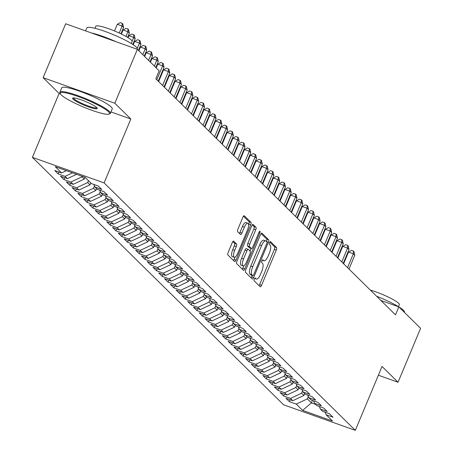 <?xml version="1.0" encoding="UTF-8"?>
<svg xmlns="http://www.w3.org/2000/svg" width="453" height="453" viewBox="0 0 453 453"><rect width="100%" height="100%" fill="white"/><g stroke="black" fill="none" stroke-linecap="round" stroke-linejoin="round"><path stroke-width="0.68" d="M254.303 279.054A1.506 0.51 109.6 0 0 254.127 280.82L260.152 286.755A2.146 0.73 109.6 0 0 260.254 286.817A2.146 0.73 109.6 0 0 261.54 285.356L276.296 250.079A2.146 0.73 109.6 0 0 276.551 247.559L270.52 241.619A1.506 0.51 109.6 0 0 270.452 241.574A1.506 0.51 109.6 0 0 269.552 242.598A1.506 0.51 109.6 0 0 269.376 244.365L270.152 245.135A6.874 2.339 109.6 0 1 269.348 253.193L268.114 256.132A6.874 2.339 109.6 0 1 263.991 260.82A6.874 2.339 109.6 0 1 263.68 260.617L262.899 259.846A1.506 0.51 109.6 0 0 262.831 259.801A1.506 0.51 109.6 0 0 261.925 260.826A1.506 0.51 109.6 0 0 261.749 262.593L262.53 263.357A6.874 2.339 109.6 0 1 261.721 271.421L260.492 274.359A6.874 2.339 109.6 0 1 256.37 279.042A6.874 2.339 109.6 0 1 256.053 278.844L255.271 278.074A1.506 0.51 109.6 0 0 255.203 278.029A1.506 0.51 109.6 0 0 254.303 279.054M233.68 241.166A2.146 0.73 109.6 0 0 233.578 241.104A2.146 0.73 109.6 0 0 232.293 242.57L228.153 252.463A2.146 0.73 109.6 0 0 227.899 254.982L234.592 261.579A2.146 0.73 109.6 0 0 234.694 261.641A2.146 0.73 109.6 0 0 235.979 260.175L250.736 224.898A2.146 0.73 109.6 0 0 250.99 222.383L244.297 215.787A2.146 0.73 109.6 0 0 244.195 215.724A2.146 0.73 109.6 0 0 242.91 217.185L237.904 229.144A2.146 0.73 109.6 0 0 237.655 231.664L240.52 234.484A2.146 0.73 109.6 0 0 240.617 234.546A2.146 0.73 109.6 0 0 241.908 233.085L244.388 227.157A5.747 1.954 109.6 0 1 247.831 223.238A5.747 1.954 109.6 0 1 247.423 230.147L237.706 253.369A5.747 1.954 109.6 0 1 234.263 257.287A5.747 1.954 109.6 0 1 234.671 250.379L236.29 246.506A2.146 0.73 109.6 0 0 236.545 243.991L233.465 241.092M110.974 111.936L130.832 119.009L114.819 103.239L137.372 49.326L159.162 70.793L155.821 78.782L395.475 314.841L398.816 306.857L380.877 300.464M130.832 119.009L104.105 182.904L355.316 430.35L283.606 404.795L32.395 157.35L104.105 182.904M378.38 375.214L398.051 382.23L382.043 366.454L355.316 430.35M398.051 382.23L420.605 328.317L398.816 306.857M245.798 269.846A2.146 0.73 109.6 0 0 245.543 272.366L252.236 278.957A2.146 0.73 109.6 0 0 252.338 279.025A2.146 0.73 109.6 0 0 253.623 277.559L268.386 242.281A2.146 0.73 109.6 0 0 268.635 239.762L261.942 233.17A2.146 0.73 109.6 0 0 261.84 233.102A2.146 0.73 109.6 0 0 260.554 234.569L245.798 269.846M243.414 270.271L236.721 263.674A2.146 0.73 109.6 0 1 236.976 261.154L251.732 225.877A2.146 0.73 109.6 0 1 253.017 224.416A2.146 0.73 109.6 0 1 253.119 224.478L255.985 227.298A2.146 0.73 109.6 0 1 255.73 229.818L249.745 244.127A2.146 0.73 109.6 0 0 249.495 246.642L251.392 248.516A2.146 0.73 109.6 0 0 251.494 248.578A2.146 0.73 109.6 0 0 252.78 247.117L259.014 232.219A1.506 0.51 109.6 0 1 259.914 231.194A1.506 0.51 109.6 0 1 259.807 233.001L244.801 268.867A2.146 0.73 109.6 0 1 243.516 270.333A2.146 0.73 109.6 0 1 243.414 270.271M290.186 399.761L289.393 401.664L296.273 404.116L302.632 410.378L332.479 421.013L326.12 414.75L333 417.202L329.529 413.787L322.649 411.335L320.339 409.053L327.219 411.505L323.748 408.091L316.868 405.639L314.558 403.363L321.437 405.814L317.972 402.4L311.092 399.948L308.776 397.666L315.656 400.118L312.191 396.703L305.311 394.252L302.995 391.975L309.875 394.427L306.409 391.013L299.529 388.561L297.219 386.279L304.099 388.731L300.628 385.316L293.748 382.864L291.438 380.588L298.317 383.04L294.846 379.625L287.966 377.173L285.656 374.891L292.536 377.343L289.071 373.929L282.191 371.477L279.875 369.201L286.755 371.653L283.289 368.232L276.409 365.781L274.093 363.504L280.973 365.956L277.508 362.542L270.628 360.09L268.318 357.813L275.197 360.265L271.726 356.845L264.846 354.393L262.536 352.117L269.416 354.569L265.945 351.154L259.065 348.702L256.755 346.426L263.635 348.878L260.169 345.458L253.289 343.006L250.973 340.73L257.853 343.181L254.388 339.767L247.508 337.315L245.192 335.039L252.072 337.491L248.606 334.071L241.726 331.619L239.416 329.342L246.296 331.794L242.825 328.38L235.945 325.928L233.635 323.652L240.515 326.103L237.044 322.683L230.164 320.231L227.853 317.955L234.733 320.407L231.268 316.992L224.388 314.541L222.072 312.264L228.952 314.716L225.486 311.296L218.606 308.844L216.291 306.568L223.17 309.02L219.705 305.605L212.825 303.153L210.515 300.877L217.395 303.329L213.924 299.909L207.044 297.457L204.733 295.18L211.613 297.632L208.142 294.218L201.262 291.766L198.952 289.49L205.832 291.942L202.366 288.521L195.486 286.07L193.171 283.793L200.05 286.245L196.585 282.831L189.705 280.379L187.389 278.102L194.269 280.554L190.804 277.134L183.924 274.682L181.613 272.406L188.493 274.858L185.022 271.443L178.142 268.991L175.832 266.715L182.712 269.167L179.241 265.747L172.361 263.295L170.051 261.019L176.93 263.47L173.465 260.056L166.585 257.604L164.269 255.328L171.149 257.78L167.684 254.359L160.804 251.908L158.488 249.631L165.368 252.083L161.902 248.669L155.022 246.217L152.712 243.941L159.592 246.392L156.121 242.972L149.241 240.52L146.931 238.244L153.81 240.696L150.339 237.281L143.459 234.83L141.149 232.553L148.029 235.005L144.564 231.585L137.678 229.133L135.368 226.857L142.248 229.309L138.782 225.894L131.902 223.442L129.586 221.166L136.466 223.618L133.001 220.198L126.121 217.746L123.811 215.469L130.691 217.921L127.219 214.507L120.339 212.055L118.029 209.779L124.909 212.231L121.438 208.81L114.558 206.358L112.248 204.082L119.128 206.534L115.662 203.12L108.777 200.668L106.466 198.391L113.346 200.843L109.881 197.423L103.001 194.971L100.685 192.695L107.565 195.147L104.099 191.732L97.219 189.28L94.909 187.004L101.789 189.456L98.318 186.036L91.438 183.584L85.079 177.321L55.232 166.687L61.591 172.95L66.421 170.673M289.393 401.664L285.922 398.244L292.802 400.695L290.492 398.419L301.585 393.193L302.553 390.888M284.405 394.07L283.612 395.967L290.492 398.419M283.612 395.967L280.141 392.553L287.026 395.005L284.711 392.728L295.803 387.502L296.772 385.192M278.623 388.374L277.831 390.276L284.711 392.728M277.831 390.276L274.365 386.856L281.245 389.308L278.929 387.032L290.022 381.805L290.99 379.501M272.848 382.683L272.049 384.58L278.929 387.032M272.049 384.58L268.584 381.166L275.464 383.617L273.153 381.335L284.246 376.115L285.209 373.804M267.066 376.987L266.273 378.889L273.153 381.335M266.273 378.889L262.802 375.469L269.682 377.921L267.372 375.645L278.465 370.418L279.427 368.113M261.285 371.296L260.492 373.193L267.372 375.645M260.492 373.193L257.021 369.778L263.901 372.23L261.591 369.948L272.683 364.727L273.652 362.417M255.503 365.599L254.711 367.496L261.591 369.948M254.711 367.496L251.239 364.082L258.125 366.534L255.809 364.257L266.902 359.031L267.87 356.726M249.722 359.909L248.929 361.805L255.809 364.257M248.929 361.805L245.464 358.391L252.344 360.843L250.028 358.561L261.121 353.34L262.089 351.03M243.946 354.212L243.148 356.109L250.028 358.561M243.148 356.109L239.682 352.694L246.562 355.146L244.252 352.87L255.345 347.644L256.307 345.339M238.165 348.521L237.372 350.418L244.252 352.87M237.372 350.418L233.901 347.004L240.781 349.456L238.471 347.174L249.563 341.953L250.526 339.642M232.383 342.825L231.591 344.722L238.471 347.174M231.591 344.722L228.119 341.307L234.999 343.759L232.689 341.483L243.782 336.256L244.75 333.952M226.602 337.134L225.809 339.031L232.689 341.483M225.809 339.031L222.338 335.616L229.218 338.068L226.908 335.786L238.001 330.565L238.969 328.255M220.821 331.437L220.028 333.334L226.908 335.786M220.028 333.334L216.562 329.92L223.442 332.372L221.126 330.095L232.219 324.869L233.187 322.564M215.045 325.747L214.246 327.644L221.126 330.095M214.246 327.644L210.781 324.229L217.661 326.681L215.351 324.399L226.443 319.178L227.406 316.868M209.263 320.05L208.471 321.947L215.351 324.399M208.471 321.947L204.999 318.533L211.879 320.984L209.569 318.708L220.662 313.482L221.625 311.177M203.482 314.359L202.689 316.256L209.569 318.708M202.689 316.256L199.218 312.842L206.098 315.294L203.788 313.012L214.881 307.791L215.849 305.481M197.701 308.663L196.908 310.56L203.788 313.012M196.908 310.56L193.437 307.145L200.317 309.597L198.006 307.321L209.099 302.094L210.067 299.79M191.919 302.972L191.126 304.869L198.006 307.321M191.126 304.869L187.661 301.455L194.541 303.906L192.225 301.624L203.318 296.404L204.286 294.093M186.138 297.276L185.345 299.173L192.225 301.624M185.345 299.173L181.88 295.758L188.759 298.21L186.449 295.934L197.542 290.707L198.505 288.402M180.362 291.585L179.569 293.482L186.449 295.934M179.569 293.482L176.098 290.067L182.978 292.519L180.668 290.237L191.761 285.016L192.723 282.706M174.581 285.888L173.788 287.785L180.668 290.237M173.788 287.785L170.317 284.371L177.197 286.823L174.886 284.546L185.979 279.32L186.947 277.015M168.799 280.197L168.006 282.094L174.886 284.546M168.006 282.094L164.535 278.68L171.415 281.132L169.105 278.85L180.198 273.629L181.166 271.319M163.018 274.501L162.225 276.398L169.105 278.85M162.225 276.398L158.76 272.983L165.639 275.435L163.323 273.159L174.416 267.933L175.385 265.628M157.236 268.81L156.444 270.707L163.323 273.159M156.444 270.707L152.978 267.293L159.858 269.745L157.548 267.463L168.641 262.242L169.603 259.931M151.461 263.114L150.668 265.011L157.548 267.463M150.668 265.011L147.197 261.596L154.077 264.048L151.766 261.772L162.859 256.545L163.822 254.241M145.679 257.423L144.886 259.32L151.766 261.772M144.886 259.32L141.415 255.905L148.295 258.357L145.985 256.075L157.078 250.854L158.046 248.544M139.898 251.726L139.105 253.623L145.985 256.075M139.105 253.623L135.634 250.209L142.514 252.661L140.203 250.384L151.296 245.158L152.265 242.853M134.116 246.036L133.324 247.933L140.203 250.384M133.324 247.933L129.858 244.518L136.738 246.97L134.422 244.688L145.515 239.467L146.483 237.157M128.335 240.339L127.542 242.236L134.422 244.688M127.542 242.236L124.077 238.822L130.957 241.273L128.646 238.997L139.739 233.771L140.702 231.466M122.559 234.648L121.761 236.545L128.646 238.997M121.761 236.545L118.295 233.131L125.175 235.583L122.865 233.301L133.958 228.08L134.92 225.77M116.778 228.952L115.985 230.849L122.865 233.301M115.985 230.849L112.514 227.434L119.394 229.886L117.084 227.61L128.176 222.383L129.145 220.079M110.996 223.261L110.204 225.158L117.084 227.61M110.204 225.158L106.732 221.744L113.612 224.195L111.302 221.913L122.395 216.693L123.363 214.382M105.215 217.565L104.422 219.462L111.302 221.913M104.422 219.462L100.957 216.047L107.837 218.499L105.521 216.223L116.614 210.996L117.582 208.691M99.434 211.874L98.641 213.771L105.521 216.223M98.641 213.771L95.175 210.351L102.055 212.802L99.745 210.526L110.838 205.305L111.8 202.995M93.658 206.177L92.859 208.074L99.745 210.526M92.859 208.074L89.394 204.66L96.274 207.112L93.964 204.835L105.056 199.609L106.019 197.298M87.876 200.486L87.084 202.383L93.964 204.835M87.084 202.383L83.612 198.963L90.492 201.415L88.182 199.139L99.275 193.918L100.243 191.608M82.095 194.79L81.302 196.687L88.182 199.139M81.302 196.687L77.831 193.272L84.711 195.724L82.401 193.448L93.494 188.221L94.462 185.911M76.314 189.099L75.521 190.996L82.401 193.448M75.521 190.996L72.055 187.576L78.935 190.028L76.619 187.752L87.712 182.531L88.488 180.679M70.532 183.403L69.739 185.3L76.619 187.752M69.739 185.3L66.274 181.885L73.154 184.337L70.838 182.061L81.936 176.834L82.163 176.285M64.756 177.712L63.958 179.609L70.838 182.061M63.958 179.609L60.492 176.189L67.372 178.641L65.062 176.364L72.525 172.848M58.975 172.015L58.182 173.912L65.062 176.364M58.182 173.912L54.711 170.498L61.591 172.95M94.909 187.004L93.856 184.45M100.685 192.695L99.637 190.141M67.372 178.641L76.597 174.297M106.466 198.391L105.419 195.838M81.936 176.834L84.247 179.111L85.005 177.299M73.154 184.337L84.247 179.111M112.248 204.082L111.2 201.528M87.712 182.531L90.028 184.807L90.798 182.955M78.935 190.028L90.028 184.807M118.029 209.779L116.982 207.225M93.494 188.221L95.804 190.498L96.58 188.652M84.711 195.724L95.804 190.498M123.811 215.469L122.757 212.916M99.275 193.918L101.585 196.194L102.361 194.343M90.492 201.415L101.585 196.194M129.586 221.166L128.539 218.612M105.056 199.609L107.367 201.885L108.142 200.039M96.274 207.112L107.367 201.885M135.368 226.857L134.32 224.303M110.838 205.305L113.148 207.582L113.924 205.73M102.055 212.802L113.148 207.582M141.149 232.553L140.102 229.999M116.614 210.996L118.929 213.272L119.7 211.426M107.837 218.499L118.929 213.272M146.931 238.244L145.883 235.69M122.395 216.693L124.705 218.969L125.481 217.117M113.612 224.195L124.705 218.969M152.712 243.941L151.659 241.387M128.176 222.383L130.487 224.66L131.262 222.814M119.394 229.886L130.487 224.66M158.488 249.631L157.44 247.078M133.958 228.08L136.268 230.356L137.044 228.505M125.175 235.583L136.268 230.356M164.269 255.328L163.222 252.774M139.739 233.771L142.049 236.047L142.825 234.201M130.957 241.273L142.049 236.047M170.051 261.019L169.003 258.465M145.515 239.467L147.831 241.743L148.601 239.892M136.738 246.97L147.831 241.743M175.832 266.715L174.784 264.161M151.296 245.158L153.612 247.434L154.382 245.588M142.514 252.661L153.612 247.434M181.613 272.406L180.566 269.852M157.078 250.854L159.388 253.131L160.164 251.279M148.295 258.357L159.388 253.131M187.389 278.102L186.342 275.549M162.859 256.545L165.169 258.822L165.945 256.976M154.077 264.048L165.169 258.822M193.171 283.793L192.123 281.239M168.641 262.242L170.951 264.518L171.727 262.666M159.858 269.745L170.951 264.518M198.952 289.49L197.904 286.936M174.416 267.933L176.732 270.214L177.502 268.363M165.639 275.435L176.732 270.214M204.733 295.18L203.686 292.627M180.198 273.629L182.514 275.905L183.284 274.054M171.415 281.132L182.514 275.905M210.515 300.877L209.467 298.323M185.979 279.32L188.289 281.602L189.065 279.75M177.197 286.823L188.289 281.602M216.291 306.568L215.243 304.014M191.761 285.016L194.071 287.293L194.847 285.441M182.978 292.519L194.071 287.293M222.072 312.264L221.024 309.71M197.542 290.707L199.852 292.989L200.628 291.137M188.759 298.21L199.852 292.989M227.853 317.955L226.806 315.401M203.318 296.404L205.634 298.68L206.404 296.828M194.541 303.906L205.634 298.68M233.635 323.652L232.587 321.098M209.099 302.094L211.415 304.376L212.185 302.525M200.317 309.597L211.415 304.376M239.416 329.342L238.369 326.789M214.881 307.791L217.191 310.067L217.967 308.216M206.098 315.294L217.191 310.067M245.192 335.039L244.144 332.485M220.662 313.482L222.972 315.764L223.748 313.912M211.879 320.984L222.972 315.764M250.973 340.73L249.926 338.176M226.443 319.178L228.754 321.454L229.529 319.603M217.661 326.681L228.754 321.454M256.755 346.426L255.707 343.872M232.219 324.869L234.535 327.151L235.305 325.299M223.442 332.372L234.535 327.151M262.536 352.117L261.489 349.563M238.001 330.565L240.316 332.842L241.087 330.99M229.218 338.068L240.316 332.842M268.318 357.813L267.27 355.26M243.782 336.256L246.092 338.538L246.868 336.687M234.999 343.759L246.092 338.538M274.093 363.504L273.046 360.95M249.563 341.953L251.874 344.229L252.649 342.377M240.781 349.456L251.874 344.229M279.875 369.201L278.827 366.647M255.345 347.644L257.655 349.926L258.431 348.074M246.562 355.146L257.655 349.926M285.656 374.891L284.609 372.338M261.121 353.34L263.436 355.616L264.207 353.765M252.344 360.843L263.436 355.616M291.438 380.588L290.39 378.034M266.902 359.031L269.218 361.313L269.988 359.461M258.125 366.534L269.218 361.313M297.219 386.279L296.171 383.725M272.683 364.727L274.994 367.004L275.769 365.152M263.901 372.23L274.994 367.004M302.995 391.975L301.947 389.421M278.465 370.418L280.775 372.7L281.551 370.848M269.682 377.921L280.775 372.7M308.776 397.666L307.729 395.112M284.246 376.115L286.556 378.391L287.332 376.539M275.464 383.617L286.556 378.391M314.558 403.363L313.51 400.809M290.022 381.805L292.338 384.087L293.108 382.236M281.245 389.308L292.338 384.087M320.339 409.053L319.291 406.5M295.803 387.502L298.119 389.778L298.889 387.927M287.026 395.005L298.119 389.778M326.12 414.75L325.073 412.196M301.585 393.193L303.895 395.475L304.671 393.623M292.802 400.695L303.895 395.475M137.372 49.326L65.662 23.777L43.109 77.684L59.122 93.454L32.395 157.35M114.819 103.239L43.109 77.684M312.434 400.424L311.409 402.876L315.565 404.353M296.273 404.116L307.366 398.889L308.329 396.579M307.366 398.889L311.409 402.876L302.632 410.378M59.122 93.454L60.436 93.924M259.048 285.667A2.146 0.73 109.6 0 0 259.603 284.665L274.359 249.388A2.146 0.73 109.6 0 0 274.614 246.868L269.79 242.123M266.477 241.511A2.146 0.73 109.6 0 0 266.698 239.071L261.109 233.567M251.132 277.87A2.146 0.73 109.6 0 0 251.687 276.868L252.281 275.447M252.763 275.6A1.506 0.51 109.6 0 0 252.831 275.645A1.506 0.51 109.6 0 0 253.731 274.62L266.687 243.652A1.506 0.51 109.6 0 0 266.862 241.891L266.041 241.081A6.874 2.339 109.6 0 0 265.724 240.877A6.874 2.339 109.6 0 0 261.602 245.566L252.746 266.732A6.874 2.339 109.6 0 0 251.942 274.79L252.763 275.6L250.826 274.909A1.506 0.51 109.6 0 0 250.894 274.954A1.506 0.51 109.6 0 0 250.973 274.965M264.105 240.39A6.874 2.339 109.6 0 0 263.788 240.186A6.874 2.339 109.6 0 0 259.665 244.875L261.602 245.566M250.826 274.909L249.999 274.099A6.874 2.339 109.6 0 1 250.809 266.041L259.665 244.875M252.287 224.875L254.042 226.608L255.985 227.298M249.671 247.904A2.146 0.73 109.6 0 1 249.552 247.887A2.146 0.73 109.6 0 1 249.456 247.825L247.553 245.951A2.146 0.73 109.6 0 1 247.808 243.437L253.793 229.127A2.146 0.73 109.6 0 0 254.042 226.608M251.121 248.448L250.033 251.047M243.867 265.775L242.865 268.176L244.801 268.867M243.533 258.969A5.747 1.954 109.6 0 0 243.125 265.877A5.747 1.954 109.6 0 0 246.574 261.959L249.994 253.776A2.146 0.73 109.6 0 0 250.249 251.262L248.346 249.388A2.146 0.73 109.6 0 0 248.244 249.326A2.146 0.73 109.6 0 0 246.959 250.786L243.533 258.969L241.596 258.278A5.747 1.954 109.6 0 0 241.189 265.186L243.125 265.877M248.131 249.309L246.409 248.697A2.146 0.73 109.6 0 0 246.307 248.635A2.146 0.73 109.6 0 0 245.022 250.096L246.959 250.786M241.596 258.278L245.022 250.096M242.31 269.178A2.146 0.73 109.6 0 0 242.865 268.176M234.263 257.287L232.321 256.596A5.747 1.954 109.6 0 1 232.734 249.688L234.354 245.815A2.146 0.73 109.6 0 0 234.603 243.301L232.848 241.568M247.831 223.238L245.894 222.548A5.747 1.954 109.6 0 0 242.451 226.466L244.388 227.157M239.411 233.391A2.146 0.73 109.6 0 0 239.971 232.395L242.451 226.466M248.555 224.784L248.799 224.207A2.146 0.73 109.6 0 0 249.054 221.693L243.465 216.189M233.488 260.486A2.146 0.73 109.6 0 0 234.042 259.484L235.005 257.185M348.997 269.065L354.795 255.198L353.351 253.776L348.51 252.049L343.612 263.754M348.51 252.049L351.483 250.396L353.419 251.087L353.351 253.776L347.553 267.638M353.419 251.087L353.997 251.658L354.795 255.198M343.215 263.369L349.02 249.507L347.57 248.08L342.728 246.353L337.83 258.063M342.728 246.353L345.701 244.705L347.638 245.396L347.57 248.08L341.772 261.947M347.638 245.396L348.215 245.962L349.02 249.507M337.44 257.678L343.238 243.81L341.794 242.389L336.947 240.662L332.049 252.366M336.947 240.662L339.92 239.008L341.856 239.699L341.794 242.389L335.99 256.251M341.856 239.699L342.434 240.271L343.238 243.81M376.579 296.234A27.35 4.02 22.7 0 1 398.736 306.828M398.872 306.908A27.35 4.02 22.7 0 1 403.447 310.271A27.35 4.02 22.7 0 1 404.455 312.191L404.387 312.349M370.39 290.13A19.694 2.899 22.7 0 1 398.583 303.261A19.694 2.899 22.7 0 1 399.308 304.643L398.464 306.664M108.556 111.795A26.693 3.924 -157.3 0 0 80.277 97.304A26.693 3.924 -157.3 0 0 60.334 93.72A26.693 3.924 -157.3 0 0 61.268 94.943A26.693 3.924 -157.3 0 0 85.889 108.012A26.693 3.924 -157.3 0 0 109.037 114.094A26.693 3.924 -157.3 0 0 108.556 111.795M60.334 93.72L59.977 92.882A27.35 4.02 22.7 0 1 59.932 92.214A27.35 4.02 22.7 0 1 82.282 97.27A27.35 4.02 22.7 0 1 109.388 111.398A27.35 4.02 22.7 0 1 110.396 113.324A27.35 4.02 22.7 0 1 109.881 113.76L109.037 114.094M96.732 107.582A13.347 1.965 22.7 0 1 97.202 108.193A13.347 1.965 22.7 0 1 87.225 106.398A13.347 1.965 22.7 0 1 73.092 99.156A13.347 1.965 22.7 0 1 72.848 98.007A13.347 1.965 22.7 0 1 84.422 101.047A13.347 1.965 22.7 0 1 96.732 107.582M73.443 97.91A12.69 1.869 -157.3 0 0 73.924 98.76A12.69 1.869 -157.3 0 0 86.376 105.272A12.69 1.869 -157.3 0 0 96.851 107.701M85.589 30.878L86.823 27.922A27.35 4.02 22.7 0 1 109.173 32.978A27.35 4.02 22.7 0 1 136.279 47.106A27.35 4.02 22.7 0 1 137.287 49.032L137.191 49.264M91.376 32.939A27.35 4.02 22.7 0 1 116.144 41.767M94.966 28.301L95.809 26.285A19.694 2.899 22.7 0 1 111.902 29.926A19.694 2.899 22.7 0 1 131.421 40.102A19.694 2.899 22.7 0 1 132.146 41.483L131.302 43.499M59.932 92.214L61.767 87.82A27.35 4.02 22.7 0 1 84.116 92.876A27.35 4.02 22.7 0 1 111.223 107.01A27.35 4.02 22.7 0 1 112.231 108.93L110.396 113.324M331.658 251.981L337.457 238.119L336.013 236.693L331.166 234.965L326.268 246.675M331.166 234.965L334.138 233.318L336.075 234.008L336.013 236.693L330.214 250.56M336.075 234.008L336.658 234.575L337.457 238.119M325.877 246.29L331.675 232.423L330.231 231.002L325.384 229.275L320.492 240.979M325.384 229.275L328.357 227.621L330.299 228.312L330.231 231.002L324.433 244.863M330.299 228.312L330.877 228.884L331.675 232.423M320.095 240.594L325.894 226.732L324.45 225.305L319.608 223.578L314.71 235.288M319.608 223.578L322.581 221.93L324.518 222.621L324.45 225.305L318.652 239.173M324.518 222.621L325.095 223.187L325.894 226.732M314.314 234.903L320.118 221.036L318.669 219.614L313.827 217.887L308.929 229.592M313.827 217.887L316.8 216.234L318.736 216.925L318.669 219.614L312.87 233.476M318.736 216.925L319.314 217.497L320.118 221.036M308.538 229.207L314.337 215.345L312.893 213.918L308.046 212.191L303.148 223.901M308.046 212.191L311.018 210.543L312.955 211.234L312.893 213.918L307.089 227.785M312.955 211.234L313.533 211.8L314.337 215.345M302.757 223.516L308.555 209.648L307.111 208.227L302.264 206.5L297.366 218.204M302.264 206.5L305.237 204.847L307.174 205.537L307.111 208.227L301.313 222.089M307.174 205.537L307.757 206.109L308.555 209.648M296.975 217.819L302.774 203.958L301.33 202.531L296.483 200.804L291.59 212.514M296.483 200.804L299.456 199.156L301.398 199.847L301.33 202.531L295.532 216.398M301.398 199.847L301.975 200.413L302.774 203.958M291.194 212.129L296.992 198.261L295.549 196.84L290.707 195.113L285.809 206.817M290.707 195.113L293.68 193.459L295.616 194.15L295.549 196.84L289.75 210.702M295.616 194.15L296.194 194.722L296.992 198.261M285.413 206.432L291.217 192.57L289.767 191.143L284.926 189.416L280.028 201.126M284.926 189.416L287.898 187.769L289.835 188.459L289.767 191.143L283.969 205.011M289.835 188.459L290.413 189.026L291.217 192.57M279.637 200.741L285.435 186.874L283.991 185.453L279.144 183.725L274.246 195.43M279.144 183.725L282.117 182.072L284.054 182.763L283.991 185.453L278.187 199.314M284.054 182.763L284.631 183.335L285.435 186.874M273.855 195.045L279.654 181.177L278.21 179.756L273.363 178.029L268.465 189.739M273.363 178.029L276.336 176.381L278.272 177.072L278.21 179.756L272.412 193.624M278.272 177.072L278.855 177.638L279.654 181.177M268.074 189.354L273.872 175.487L272.429 174.065L267.581 172.338L262.689 184.043M267.581 172.338L270.554 170.685L272.496 171.376L272.429 174.065L266.63 187.927M272.496 171.376L273.074 171.947L273.872 175.487M262.293 183.658L268.091 169.79L266.647 168.369L261.806 166.642L256.908 178.352M261.806 166.642L264.779 164.994L266.715 165.685L266.647 168.369L260.849 182.236M266.715 165.685L267.293 166.251L268.091 169.79M256.511 177.967L262.315 164.099L260.866 162.678L256.024 160.951L251.126 172.655M256.024 160.951L258.997 159.297L260.934 159.988L260.866 162.678L255.067 176.54M260.934 159.988L261.511 160.56L262.315 164.099M250.736 172.27L256.534 158.403L255.09 156.981L250.243 155.254L245.345 166.964M250.243 155.254L253.216 153.607L255.152 154.297L255.09 156.981L249.286 170.849M255.152 154.297L255.73 154.864L256.534 158.403M244.954 166.574L250.752 152.712L249.309 151.291L244.461 149.564L239.563 161.268M244.461 149.564L247.434 147.91L249.371 148.601L249.309 151.291L243.51 165.152M249.371 148.601L249.954 149.173L250.752 152.712M239.173 160.883L244.971 147.015L243.527 145.594L238.68 143.867L233.782 155.577M238.68 143.867L241.653 142.219L243.595 142.91L243.527 145.594L237.729 159.462M243.595 142.91L244.173 143.476L244.971 147.015M233.391 155.186L239.19 141.325L237.746 139.903L232.904 138.176L228.006 149.881M232.904 138.176L235.877 136.523L237.814 137.214L237.746 139.903L231.947 153.765M237.814 137.214L238.391 137.786L239.19 141.325M227.61 149.496L233.414 135.628L231.964 134.207L227.123 132.48L222.225 144.19M227.123 132.48L230.096 130.832L232.032 131.523L231.964 134.207L226.166 148.074M232.032 131.523L232.61 132.089L233.414 135.628M221.834 143.799L227.633 129.937L226.189 128.516L221.341 126.789L216.443 138.493M221.341 126.789L224.314 125.136L226.251 125.826L226.189 128.516L220.385 142.378M226.251 125.826L226.828 126.398L227.633 129.937M216.053 138.108L221.851 124.241L220.407 122.82L215.56 121.093L210.662 132.803M215.56 121.093L218.533 119.445L220.469 120.136L220.407 122.82L214.609 136.687M220.469 120.136L221.053 120.702L221.851 124.241M210.271 132.412L216.07 118.55L214.626 117.129L209.779 115.402L204.881 127.106M209.779 115.402L212.751 113.748L214.694 114.439L214.626 117.129L208.827 130.991M214.694 114.439L215.271 115.011L216.07 118.55M204.49 126.721L210.288 112.854L208.844 111.432L204.003 109.705L199.105 121.415M204.003 109.705L206.976 108.057L208.912 108.748L208.844 111.432L203.046 125.3M208.912 108.748L209.49 109.315L210.288 112.854M198.708 121.025L204.513 107.163L203.063 105.742L198.221 104.014L193.323 115.719M198.221 104.014L201.194 102.361L203.131 103.052L203.063 105.742L197.265 119.603M203.131 103.052L203.708 103.624L204.513 107.163M192.933 115.334L198.731 101.466L197.287 100.045L192.44 98.318L187.542 110.028M192.44 98.318L195.413 96.67L197.349 97.361L197.287 100.045L191.483 113.913M197.349 97.361L197.927 97.927L198.731 101.466M187.151 109.637L192.95 95.776L191.506 94.354L186.659 92.627L181.761 104.332M186.659 92.627L189.631 90.974L191.568 91.665L191.506 94.354L185.707 108.216M191.568 91.665L192.146 92.236L192.95 95.776M181.37 103.947L187.168 90.079L185.724 88.658L180.877 86.931L175.979 98.641M180.877 86.931L183.85 85.283L185.792 85.974L185.724 88.658L179.926 102.525M185.792 85.974L186.37 86.54L187.168 90.079M175.588 98.25L181.387 84.388L179.943 82.961L175.101 81.24L170.203 92.944M175.101 81.24L178.074 79.586L180.011 80.277L179.943 82.961L174.145 96.829M180.011 80.277L180.588 80.849L181.387 84.388M169.807 92.559L175.611 78.692L174.162 77.27L169.32 75.543L164.422 87.253M169.32 75.543L172.293 73.896L174.229 74.586L174.162 77.27L168.363 91.138M174.229 74.586L174.807 75.153L175.611 78.692M164.031 86.863L169.83 73.001L168.386 71.574L163.539 69.853L158.641 81.557M163.539 69.853L166.511 68.199L168.448 68.89L168.386 71.574L162.582 85.441M168.448 68.89L169.026 69.462L169.83 73.001M158.25 81.172L164.048 67.304L162.604 65.883L157.757 64.156L156.2 67.876M157.757 64.156L160.73 62.508L162.667 63.199L162.604 65.883L156.806 79.751M162.667 63.199L163.244 63.765L164.048 67.304M155.809 67.491L158.267 61.614L156.823 60.187L151.976 58.465L150.419 62.186M151.976 58.465L154.949 56.812L156.891 57.503L156.823 60.187L154.365 66.07M156.891 57.503L157.468 58.075L158.267 61.614M150.028 61.795L152.485 55.917L151.042 54.496L146.2 52.769L144.643 56.489M146.2 52.769L149.173 51.121L151.109 51.812L151.042 54.496L148.584 60.374M151.109 51.812L151.687 52.378L152.485 55.917M144.247 56.104L146.71 50.226L145.26 48.799L140.419 47.078L138.861 50.798M140.419 47.078L143.391 45.425L145.328 46.115L145.26 48.799L142.803 54.683M145.328 46.115L145.906 46.687L146.71 50.226M138.471 50.408L140.928 44.53L139.484 43.109L134.637 41.382L133.233 44.734M134.637 41.382L137.61 39.734L139.547 40.419L139.484 43.109L137.259 48.414M139.547 40.419L140.124 40.991L140.928 44.53M132.803 44.445L135.147 38.839L133.703 37.412L128.856 35.691L128.046 37.627M128.856 35.691L131.829 34.037L133.765 34.728L133.703 37.412L132.151 41.121M133.765 34.728L134.343 35.3L135.147 38.839M127.604 37.361L129.365 33.143L127.922 31.721L123.074 29.994L121.381 34.043M123.074 29.994L126.047 28.346L127.989 29.032L127.922 31.721L125.962 36.41M127.989 29.032L128.567 29.604L129.365 33.143M120.923 33.816L123.584 27.452L122.14 26.025L117.299 24.303L114.507 30.968M117.299 24.303L120.272 22.65L122.208 23.341L122.14 26.025L119.218 33.018M122.208 23.341L122.786 23.913L123.584 27.452M254.688 278.357L256.053 278.844M262.315 260.13L263.68 260.617M274.614 246.868L276.551 247.559M274.359 249.388L276.296 250.079M259.603 284.665L261.54 285.356M266.698 239.071L268.635 239.762M266.624 241.653L268.386 242.281M251.687 276.868L253.623 277.559M250.809 266.041L252.746 266.732M249.999 274.099L251.942 274.79M253.793 229.127L255.73 229.818M247.808 243.437L249.745 244.127M247.553 245.951L249.495 246.642M249.456 247.825L251.392 248.516M258.827 232.655L259.807 233.001M234.603 243.301L236.545 243.991M234.354 245.815L236.29 246.506M232.734 249.688L234.671 250.379M239.971 232.395L241.908 233.085M249.054 221.693L250.99 222.383M248.799 224.207L250.736 224.898M234.042 259.484L235.979 260.175M254.637 278.425L256.37 279.042M262.264 260.203L263.991 260.82M250.894 274.954L252.831 275.645M263.788 240.186L265.724 240.877M249.552 247.887L251.494 248.578M246.307 248.635L248.244 249.326"/></g></svg>
